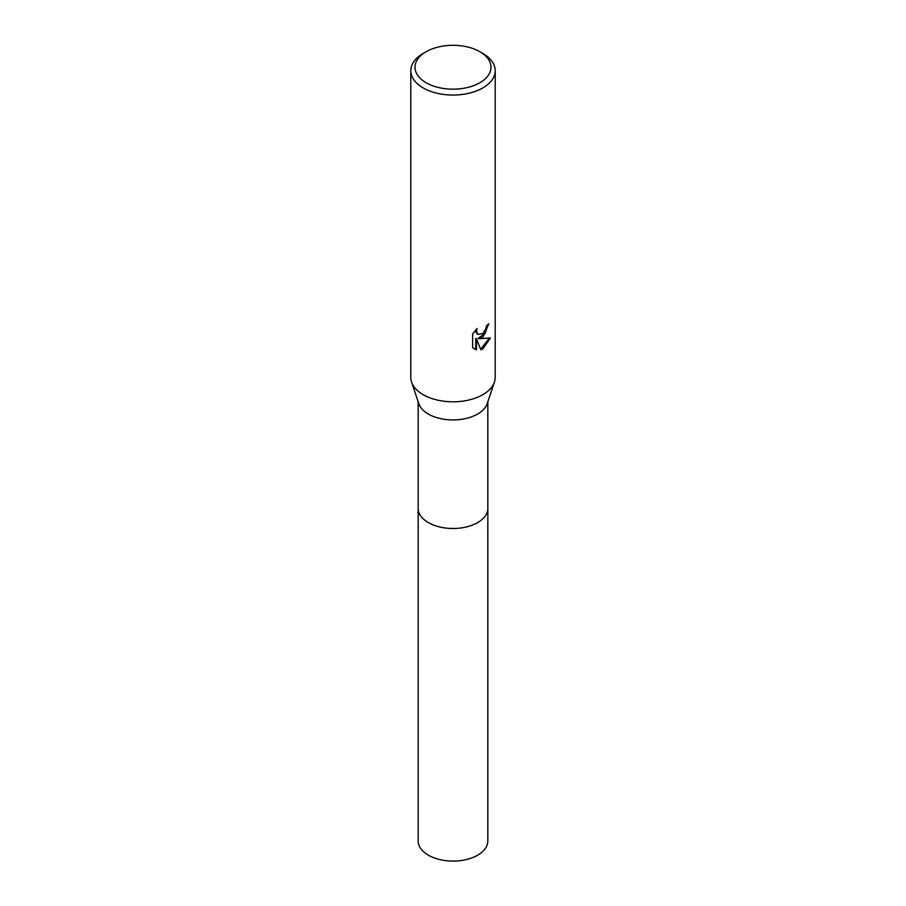 <?xml version="1.0" encoding="UTF-8"?>
<svg xmlns="http://www.w3.org/2000/svg" width="906" height="906" viewBox="0 0 906 906"><rect width="100%" height="100%" fill="white"/><g stroke="black" fill="none" stroke-linecap="round" stroke-linejoin="round"><path stroke-width="1.36" d="M487.824 507.904A34.836 20.113 180 0 1 487.836 508.391A34.824 20.102 180 0 1 477.621 522.603A34.824 20.102 180 0 1 439.67 526.964A34.824 20.102 180 0 1 418.176 508.391A34.836 20.113 180 0 1 418.176 507.904M487.824 508.051A34.824 20.113 180 0 1 477.632 522.615A34.824 20.113 180 0 1 439.387 526.907A34.824 20.113 180 0 1 418.176 508.051M479.863 51.721L482.853 53.443A42.208 24.371 180 0 1 495.208 70.679L495.208 377.428A42.208 24.371 180 0 1 494.438 382.06L487.19 403.657A34.824 20.102 180 0 1 477.621 414.042A34.824 20.102 180 0 1 442.808 419.059A34.824 20.102 180 0 1 418.81 403.657L411.562 382.06A42.208 24.371 180 0 1 410.792 377.428L410.792 70.679A42.208 24.371 180 0 1 423.147 53.443L426.137 51.721A37.995 21.937 180 0 1 479.863 51.721A37.995 21.937 180 0 1 479.863 82.74A37.995 21.937 180 0 1 426.137 82.74A37.995 21.937 180 0 1 426.137 51.721L423.147 53.443M494.438 382.06A42.208 24.371 180 0 1 482.853 394.654A42.208 24.371 180 0 1 440.644 400.735A42.208 24.371 180 0 1 411.562 382.06M482.853 337.213L478.798 338.731L490.373 337.995L482.853 348.946L480.86 349.773L476.488 338.855L476.488 349.875L472.638 347.61L472.626 334.008L477.077 328.516L476.477 331.211L478.108 334.439L482.853 333.567L485.899 328.685L486.341 325.866A42.208 24.371 0 0 0 488.912 323.725L482.853 337.213M495.208 70.679A42.208 24.371 180 0 1 482.853 87.916A42.208 24.371 180 0 1 436.851 93.193A42.208 24.371 180 0 1 410.792 70.679M488.108 324.461L485.016 333.668L478.051 338.3L478.798 338.731M477.756 334.189L476.148 332.717L475.786 329.841M474.076 348.81L475.729 349.433L475.729 338.414L476.488 338.855M480.633 349.184L489.376 338.232M475.729 349.433L476.488 349.875M418.164 508.391A34.836 20.113 180 0 0 428.368 522.615A34.836 20.113 180 0 0 466.33 526.975A34.836 20.113 180 0 0 487.836 508.391L487.824 840.983A34.824 20.102 180 0 1 466.33 859.556A34.824 20.102 180 0 1 428.379 855.196A34.824 20.102 180 0 1 418.176 840.983L418.176 401.754M478.108 334.439L477.36 334.008M487.824 508.391L487.824 401.754"/></g></svg>
